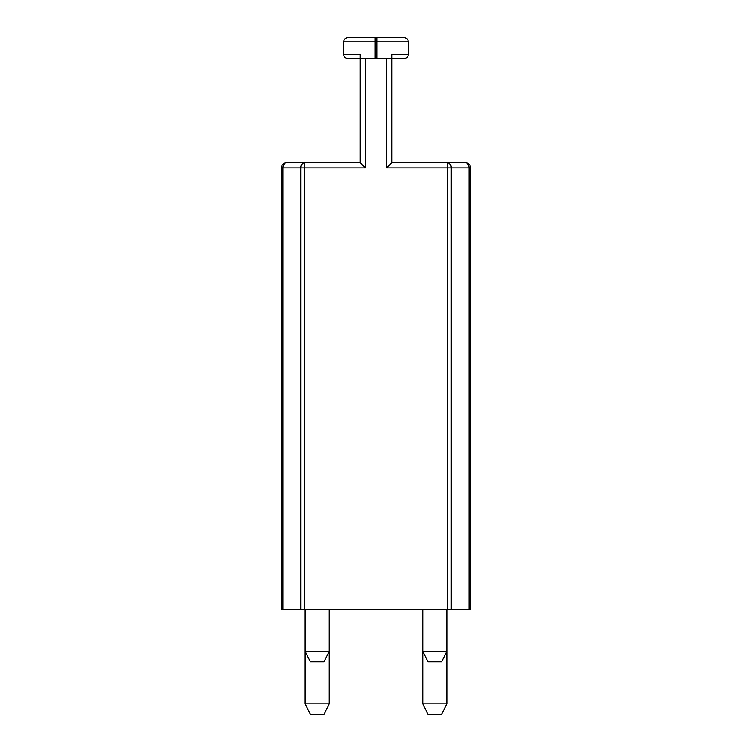 <?xml version="1.0" encoding="UTF-8"?>
<svg xmlns="http://www.w3.org/2000/svg" width="752" height="752" viewBox="0 0 752 752"><rect width="100%" height="100%" fill="white"/><g stroke="black" fill="none" stroke-linecap="round" stroke-linejoin="round"><path stroke-width="1.13" d="M282.959 609.308L282.959 167.912A5.255 3.713 -90 0 1 286.672 162.658L360.236 162.658L365.491 167.912L304.607 167.912L304.607 609.308L281.417 609.308L281.417 167.912L304.607 167.912L304.607 162.658L286.672 162.658A5.255 5.255 0 0 0 281.417 167.912M304.607 609.308L447.393 609.308L447.393 167.912L451.106 167.912A5.255 3.713 -90 0 0 447.393 162.658L465.328 162.658L447.393 162.658L447.393 167.912L386.509 167.912L391.764 162.658L447.393 162.658M470.583 167.912A5.255 5.255 0 0 0 465.328 162.658A5.255 3.713 90 0 1 469.041 167.912L470.583 167.912A5.255 5.255 0 0 0 465.328 162.658A5.255 5.255 0 0 1 470.583 167.912L470.583 609.308L447.393 609.308M329.235 609.308L329.235 703.891L305.058 703.891L305.058 651.345L329.235 651.345L323.98 661.854L310.313 661.854L305.058 651.345L305.058 609.308M305.058 703.891L310.313 714.4L323.98 714.4L329.235 703.891M441.687 714.4L428.02 714.4L422.765 703.891L446.942 703.891L441.687 714.4M446.942 609.308L446.942 703.891M422.765 609.308L422.765 703.891M428.02 661.854L441.687 661.854L446.942 651.345L422.765 651.345L428.02 661.854M391.764 162.658L391.764 58.618L404.115 58.618L376.79 58.618L376.79 41.802L408.317 41.802L408.317 54.417L391.764 54.417L391.764 58.618M375.21 37.6L347.885 37.6L375.21 37.6L375.21 58.618L365.491 58.618L365.491 167.912M304.607 162.658A5.255 3.713 90 0 0 300.894 167.912L300.894 609.308M347.885 37.6A4.202 4.202 0 0 0 343.683 41.802L343.683 54.417L360.236 54.417L360.236 58.618L365.491 58.618M360.236 58.618L347.885 58.618L360.236 58.618L360.236 162.658M343.683 41.802L376.79 41.802L376.79 37.6L404.115 37.6A4.202 4.202 0 0 1 408.317 41.802M404.115 58.618A4.202 4.202 0 0 0 408.317 54.417M347.885 58.618A4.202 4.202 0 0 1 343.683 54.417M451.106 609.308L451.106 167.912L469.041 167.912L469.041 609.308M386.509 167.912L386.509 58.618"/></g></svg>
